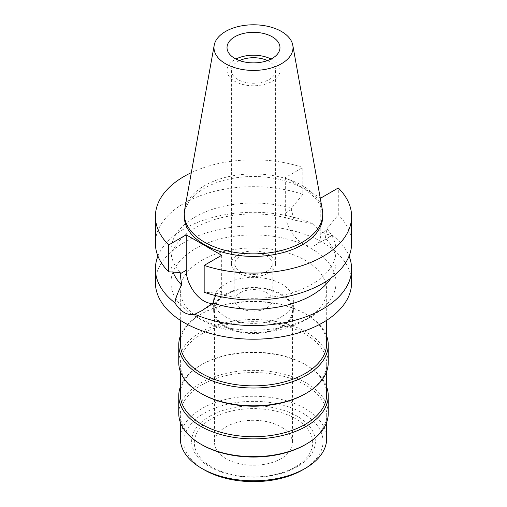 <?xml version="1.0" encoding="UTF-8"?>
<svg xmlns="http://www.w3.org/2000/svg" width="507" height="507" viewBox="0 0 507 507"><rect width="100%" height="100%" fill="white"/><g stroke="black" fill="none" stroke-linecap="round" stroke-linejoin="round"><path stroke-width="0.38" stroke-dasharray="2.54 1.9" d="M184.649 209.79A69.218 39.964 180 0 1 204.555 185.651A69.218 39.964 180 0 1 276.651 176.246A69.218 39.964 180 0 1 322.351 209.79M322.718 216.451A69.218 39.964 0 0 0 279.991 179.535A69.218 39.964 0 0 0 204.555 188.192A69.218 39.964 0 0 0 184.282 216.451M191.323 172.64A98.105 56.638 180 0 1 302.837 167.5L285.321 177.608L320.183 197.736M285.321 177.608L285.321 213.086A25.071 14.475 -120 0 0 303.053 243.791A25.071 14.475 -120 0 0 315.588 245.033A25.071 14.475 -120 0 0 320.779 233.556L320.779 198.079M315.588 245.033L330.412 236.471L332.041 234.988C326.343 235.242 319.759 231.439 312.287 223.581L294.098 220.095L291.373 209.587L291.373 208.326L302.837 194.365L302.837 167.5M294.098 220.095A82.533 47.652 0 0 0 195.138 227.89A82.533 47.652 0 0 0 170.967 261.587A82.533 47.652 0 0 0 173.001 272.088M180.169 272.525A82.533 47.652 180 0 1 170.967 250.661A82.533 47.652 180 0 1 195.138 216.971A82.533 47.652 180 0 1 291.373 208.326M302.837 194.365A98.105 56.638 0 0 0 184.13 203.269A98.105 56.638 0 0 0 155.395 243.322M221.679 255.294L221.679 290.771A25.071 14.475 60 0 1 216.483 302.248A25.071 14.475 60 0 1 212.484 303.401M215.576 295.556L215.627 292.995L204.163 292.273M330.9 278.121A82.533 47.652 0 0 0 336.033 261.587A82.533 47.652 0 0 0 325.355 238.144L326.831 228.796A82.533 47.652 180 0 1 336.033 250.661A82.533 47.652 180 0 1 311.862 284.351A82.533 47.652 180 0 1 215.627 292.995M326.831 228.796L338.296 214.835L338.296 187.97M351.604 243.322A98.105 56.638 0 0 0 338.296 214.835M330.412 236.471L325.355 238.144M157.937 256.124A98.105 56.638 180 0 1 184.13 228.872A98.105 56.638 180 0 1 312.287 223.581M351.604 282.57A98.105 56.638 0 0 0 291.043 230.241A98.105 56.638 0 0 0 184.13 242.517A98.105 56.638 0 0 0 155.395 282.57M332.041 234.988A98.105 56.638 180 0 1 349.063 256.124M195.138 248.874A82.533 47.652 180 0 1 311.856 248.874A82.533 47.652 180 0 1 311.862 316.26L311.862 316.26A82.533 47.652 180 0 1 195.138 316.26A82.533 47.652 180 0 1 195.138 248.874M201.748 260.319A73.192 42.252 180 0 1 281.505 251.161A73.192 42.252 180 0 1 326.692 290.2A73.192 42.252 180 0 1 305.252 320.075L305.252 320.075A73.192 42.252 180 0 1 201.748 320.075A73.192 42.252 180 0 1 180.308 290.2A73.192 42.252 180 0 1 201.748 260.319M311.862 316.26L305.252 320.075L311.862 316.26M326.692 343.6A73.192 42.252 0 0 0 305.252 313.719A73.192 42.252 0 0 0 201.748 313.719L201.748 313.719A73.192 42.252 0 0 0 180.308 343.6M180.308 336.109A74.744 43.152 180 0 1 200.645 314.359L201.748 313.719L200.645 314.353A74.744 43.152 180 0 1 306.355 314.359A74.744 43.152 180 0 1 326.692 336.109M328.244 362.67A74.744 43.152 0 0 0 282.101 322.801A74.744 43.152 0 0 0 200.645 332.155A74.744 43.152 0 0 0 178.756 362.67M201.748 393.819A73.192 42.252 180 0 1 180.308 363.944A73.192 42.252 180 0 1 201.748 334.062A73.192 42.252 180 0 1 281.505 324.905A73.192 42.252 180 0 1 326.692 363.944A73.192 42.252 180 0 1 305.252 393.819M326.692 394.459A73.192 42.252 0 0 0 305.252 364.577A73.192 42.252 0 0 0 201.748 364.577L201.748 364.577A73.192 42.252 0 0 0 180.308 394.459M180.308 386.968A74.744 43.152 180 0 1 200.645 365.217L201.748 364.577L200.645 365.211A74.744 43.152 180 0 1 306.355 365.217A74.744 43.152 180 0 1 326.692 386.968M328.244 413.528A74.744 43.152 0 0 0 282.101 373.659A74.744 43.152 0 0 0 200.645 383.013A74.744 43.152 0 0 0 178.756 413.528M201.748 444.677A73.192 42.252 180 0 1 180.308 414.802A73.192 42.252 180 0 1 201.748 384.921A73.192 42.252 180 0 1 281.505 375.763A73.192 42.252 180 0 1 326.692 414.802A73.192 42.252 180 0 1 305.252 444.677M326.692 438.523A73.192 42.252 0 0 0 281.505 399.484A73.192 42.252 0 0 0 201.748 408.642A73.192 42.252 0 0 0 180.308 438.523M302.673 469.888A69.541 40.148 0 0 0 302.673 413.11A69.541 40.148 0 0 0 204.327 413.11A69.541 40.148 0 0 0 204.327 469.888M209.752 416.241A61.873 35.718 180 0 1 297.248 416.241A61.873 35.718 180 0 1 297.248 466.757A61.873 35.718 180 0 1 209.752 466.757A61.873 35.718 180 0 1 209.752 416.241M295.34 466.928A59.173 34.165 0 0 0 295.34 418.617A59.173 34.165 0 0 0 211.66 418.617A59.173 34.165 0 0 0 211.66 466.928A59.173 34.165 0 0 0 295.34 466.928M225.97 426.881A38.931 22.479 180 0 1 268.399 422.008A38.931 22.479 180 0 1 292.431 442.776A38.931 22.479 180 0 1 281.03 458.664A38.931 22.479 180 0 1 238.601 463.537A38.931 22.479 180 0 1 214.569 442.776A38.931 22.479 180 0 1 225.97 426.881M281.03 326.432A38.931 22.479 0 0 0 292.431 310.544A38.931 22.479 0 0 0 268.399 289.776A38.931 22.479 0 0 0 225.97 294.649A38.931 22.479 0 0 0 214.569 310.544A38.931 22.479 0 0 0 238.601 331.305A38.931 22.479 0 0 0 281.03 326.432M225.311 294.269A39.863 23.018 180 0 1 268.754 289.275A39.863 23.018 180 0 1 293.363 310.544A39.863 23.018 180 0 1 281.689 326.812A39.863 23.018 180 0 1 238.246 331.806A39.863 23.018 180 0 1 213.637 310.544A39.863 23.018 180 0 1 225.311 294.269M281.689 316.641A39.863 23.018 0 0 0 293.363 300.372A39.863 23.018 0 0 0 268.754 279.103A39.863 23.018 0 0 0 225.311 284.097A39.863 23.018 0 0 0 213.637 300.372A39.863 23.018 0 0 0 238.246 321.634A39.863 23.018 0 0 0 281.689 316.641M240.286 292.742A18.689 10.786 180 0 1 260.649 290.403A18.689 10.786 180 0 1 272.189 300.372A18.689 10.786 180 0 1 266.714 307.996A18.689 10.786 180 0 1 246.351 310.335A18.689 10.786 180 0 1 234.811 300.372A18.689 10.786 180 0 1 240.286 292.742M266.714 271.378A18.689 10.786 0 0 0 272.189 263.754A18.689 10.786 0 0 0 260.649 253.785A18.689 10.786 0 0 0 240.286 256.124A18.689 10.786 0 0 0 234.811 263.754A18.689 10.786 0 0 0 246.351 273.717A18.689 10.786 0 0 0 266.714 271.378M237.865 254.723A22.112 12.764 180 0 1 261.961 251.954A22.112 12.764 180 0 1 275.612 263.754A22.112 12.764 180 0 1 269.135 272.779A22.112 12.764 180 0 1 245.039 275.548A22.112 12.764 180 0 1 231.388 263.754A22.112 12.764 180 0 1 237.865 254.723M239.538 60.587A22.112 12.764 0 0 0 237.865 61.461A22.112 12.764 0 0 0 231.388 70.492A22.112 12.764 0 0 0 245.039 82.286A22.112 12.764 0 0 0 269.135 79.517A22.112 12.764 0 0 0 275.612 70.492A22.112 12.764 0 0 0 267.462 60.587M271.049 59.046A26.472 15.286 180 0 1 279.972 70.492A26.472 15.286 180 0 1 272.221 81.297A26.472 15.286 180 0 1 243.366 84.612A26.472 15.286 180 0 1 227.028 70.492A26.472 15.286 180 0 1 234.779 59.68A26.472 15.286 180 0 1 235.951 59.046M285.321 213.086L291.373 209.587M221.679 290.771L215.627 294.263M326.831 230.058L320.779 233.556M170.967 250.661L170.967 261.587M336.033 250.661L336.033 261.587M216.483 302.248L201.666 310.804M201.748 320.075L195.138 316.26M180.308 290.2L180.308 320.285M326.692 290.2L326.692 320.285M305.252 313.719L306.355 314.359M180.308 363.944L180.308 371.435M326.692 363.944L326.692 371.435M305.252 364.577L306.355 365.217M180.308 414.802L180.308 422.293M326.692 414.802L326.692 422.293M292.431 310.544L292.431 442.776M214.569 310.544L214.569 442.776M293.363 300.372L293.363 310.544M213.637 300.372L213.637 310.544M272.189 263.754L272.189 300.372M234.811 263.754L234.811 300.372M275.612 70.492L275.612 263.754M231.388 70.492L231.388 263.754M279.972 47.601L279.972 70.492M227.028 47.601L227.028 70.492"/><path stroke-width="0.76" d="M225.558 31.472A39.514 22.815 180 0 1 266.714 26.104A39.514 22.815 180 0 1 292.805 45.25A39.514 22.815 180 0 1 281.442 63.736A39.514 22.815 180 0 1 236.516 68.204A39.514 22.815 180 0 1 214.195 45.25A39.514 22.815 180 0 1 225.558 31.472M234.779 36.796A26.472 15.286 0 0 0 227.028 47.601A26.472 15.286 0 0 0 243.366 61.721A26.472 15.286 0 0 0 272.221 58.413A26.472 15.286 0 0 0 279.972 47.601A26.472 15.286 0 0 0 263.634 33.481A26.472 15.286 0 0 0 234.779 36.796M292.805 45.25L322.351 209.79A69.218 39.964 180 0 1 322.718 213.91A69.218 39.964 180 0 1 302.445 242.169A69.218 39.964 180 0 1 227.009 250.832A69.218 39.964 180 0 1 184.282 213.91A69.218 39.964 180 0 1 184.649 209.79L214.195 45.25M184.282 213.91L184.282 216.451A69.218 39.964 0 0 0 227.009 253.373A69.218 39.964 0 0 0 302.445 244.71A69.218 39.964 0 0 0 322.718 216.451L322.718 213.91M320.183 197.736L320.779 198.079L338.296 187.97A98.105 56.638 180 0 1 351.604 216.451A98.105 56.638 180 0 1 322.87 256.504A98.105 56.638 180 0 1 204.163 265.408L221.679 255.294L186.221 234.823L168.704 244.938A98.105 56.638 180 0 1 155.395 216.451A98.105 56.638 180 0 1 184.13 176.404A98.105 56.638 180 0 1 191.323 172.64M173.001 272.088A82.533 47.652 0 0 0 181.645 285.023L180.169 273.793L186.221 270.301L186.221 234.823M155.395 216.451L155.395 243.322A98.105 56.638 0 0 0 168.704 271.803L180.169 272.525L180.169 273.793M168.704 244.938L168.704 271.803M212.484 303.401A25.071 14.475 60 0 1 203.947 301.006A25.071 14.475 60 0 1 186.221 270.301M351.604 216.451L351.604 243.322A98.105 56.638 0 0 1 322.87 283.369A98.105 56.638 0 0 1 204.163 292.273L204.163 265.408M157.937 256.124A98.105 56.638 180 0 0 155.395 268.925A98.105 56.638 180 0 0 174.959 302.863C177.539 307.172 180.593 310.366 184.13 312.445C187.704 314.473 191.234 315.081 194.713 314.27L201.659 310.797L212.902 303.072L215.576 295.556M212.902 303.072A82.533 47.652 0 0 0 311.862 295.277A82.533 47.652 0 0 0 330.9 278.121M174.959 302.863C175.473 298.458 177.703 292.507 181.645 285.023M155.395 268.925L155.395 282.57A98.105 56.638 0 0 0 215.957 334.899A98.105 56.638 0 0 0 322.87 322.617A98.105 56.638 0 0 0 351.604 282.57L351.604 268.925A98.105 56.638 180 0 1 322.87 308.972A98.105 56.638 180 0 1 194.713 314.27M349.063 256.124A98.105 56.638 180 0 1 351.604 268.925M180.308 320.285L180.308 343.6A73.192 42.252 0 0 0 225.495 382.639A73.192 42.252 0 0 0 305.252 373.475A73.192 42.252 0 0 0 326.692 343.6L326.692 320.285M326.692 336.109A74.744 43.152 180 0 1 328.244 344.868A74.744 43.152 180 0 1 306.355 375.383A74.744 43.152 180 0 1 224.899 384.737A74.744 43.152 180 0 1 178.756 344.868A74.744 43.152 180 0 1 180.308 336.109M178.756 344.868L178.756 362.67A74.744 43.152 0 0 0 200.645 393.185A74.744 43.152 0 0 0 306.355 393.185L306.355 393.185A74.744 43.152 0 0 0 328.244 362.67L328.244 344.868M305.252 393.819L306.355 393.185L305.252 393.819A73.192 42.252 180 0 1 201.748 393.819L200.645 393.185M180.308 371.435L180.308 394.459A73.192 42.252 0 0 0 225.495 433.498A73.192 42.252 0 0 0 305.252 424.334A73.192 42.252 0 0 0 326.692 394.459L326.692 371.435M326.692 386.968A74.744 43.152 180 0 1 328.244 395.726A74.744 43.152 180 0 1 306.355 426.241A74.744 43.152 180 0 1 224.899 435.595A74.744 43.152 180 0 1 178.756 395.726A74.744 43.152 180 0 1 180.308 386.968M178.756 395.726L178.756 413.528A74.744 43.152 0 0 0 200.645 444.043A74.744 43.152 0 0 0 306.355 444.043L306.355 444.043A74.744 43.152 0 0 0 328.244 413.528L328.244 395.726M305.252 444.677L306.355 444.043L305.252 444.677A73.192 42.252 180 0 1 201.748 444.677L200.645 444.043M180.308 422.293L180.308 438.523A73.192 42.252 0 0 0 201.748 468.398A73.192 42.252 0 0 0 305.252 468.398L305.252 468.398A73.192 42.252 0 0 0 326.692 438.523L326.692 422.293M302.673 469.888L305.252 468.398L302.673 469.888A69.541 40.148 0 0 1 204.327 469.888L201.748 468.398M267.462 60.587A22.112 12.764 0 0 0 239.538 60.587M235.951 59.046A26.472 15.286 180 0 1 271.049 59.046"/></g></svg>

